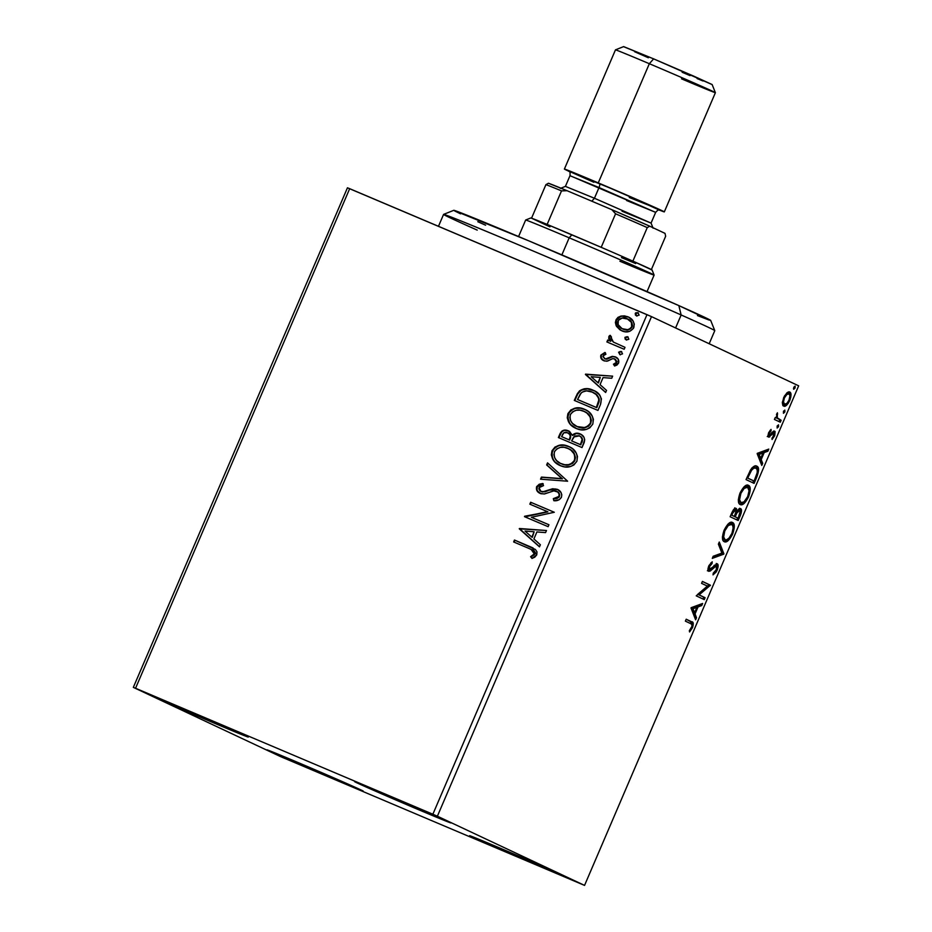 <?xml version="1.0" encoding="UTF-8"?>
<svg xmlns="http://www.w3.org/2000/svg" width="932" height="932" viewBox="0 0 932 932"><rect width="100%" height="100%" fill="white"/><g stroke="black" fill="none" stroke-linecap="round" stroke-linejoin="round"><path stroke-width="1.4" d="M533.302 863.661A52.413 0.629 23.2 0 1 469.6 835.713A52.413 0.629 23.2 0 1 502.255 849.064L565.852 877L488.485 844.345L469.705 835.713L502.255 849.064A52.413 0.629 23.2 0 1 565.957 877.012A52.413 0.629 23.2 0 1 533.302 863.661L533.768 862.566L533.302 863.661M215.63 723.71A52.413 0.629 23.2 0 1 151.928 695.761A52.413 0.629 23.2 0 1 184.583 709.112L248.18 737.061L170.801 704.394L152.032 695.761L184.583 709.112A52.413 0.629 23.2 0 1 248.285 737.061A52.413 0.629 23.2 0 1 215.63 723.71L216.096 722.615L215.63 723.71M418.328 809.593A52.413 0.629 23.2 0 1 354.638 781.645A52.413 0.629 23.2 0 1 387.293 794.996L450.89 822.944L373.511 790.289L356.269 782.169L387.293 794.996A52.413 0.629 23.2 0 1 450.983 822.944A52.413 0.629 23.2 0 1 418.328 809.593L418.794 808.498L418.328 809.593M330.592 777.777A52.413 0.629 23.2 0 1 266.901 749.829A52.413 0.629 23.2 0 1 299.556 763.18L363.154 791.117L285.775 758.462L268.533 750.353L299.556 763.18A52.413 0.629 23.2 0 1 363.247 791.128A52.413 0.629 23.2 0 1 330.592 777.777L331.058 776.682L330.592 777.777M347.45 187.798L133.334 687.373L280.497 756.574L584.55 885.4L437.388 816.199L651.503 316.624L798.666 385.825L584.55 885.4L437.388 816.199L135.559 688.259L349.675 188.683L646.983 314.655L432.867 814.23L133.334 687.373L280.497 756.574L584.55 885.4L798.666 385.825L651.503 316.624L347.45 187.798L349.675 188.683L135.559 688.259L133.334 687.373L347.45 187.798M782.414 403.253L782.798 405.152L784.266 406.259L788.146 403.451L790.79 397.253L790.604 392.908L789.451 391.918L787.691 392.279L784.394 396.1L782.449 402.088L783.696 406.107C785.35 406.946 787.365 405.07 789.754 400.48C791.431 395.576 791.431 392.756 789.742 392.011L786.853 392.896L783.661 397.615L782.414 403.253M780.305 422.208L781.133 420.285L776.997 417.618L777.404 412.771L776.123 417.932L775.249 417.524L774.434 419.447L780.305 422.208L781.133 420.285L777.265 418.107L777.404 412.771L776.123 417.932L775.249 417.524L774.434 419.447L780.305 422.208M768.62 432.716L767.945 435.745L768.842 437.166L773.047 433.194L774.073 433.31L772.069 439.496L774.748 435.454L775.086 431.574L773.42 431.271L769.389 435.162L769.226 433.357L771.067 430.759L771.044 429.396L768.62 432.716L768.597 437.096L773.805 433.007L773.746 435.792L771.999 438.145L772.069 439.496L774.562 435.92L774.597 431.073L769.389 435.162L769.389 432.937L771.067 430.759L771.044 429.396L768.62 432.716M756.586 477.568L758.566 469.553L757.716 466.909L755.537 465.907L753.231 466.839L750.971 469.309L746.043 479.596L754.093 483.382L756.586 477.568L755.724 477.207L756.586 477.568C759.149 470.777 759.207 466.967 756.761 466.163C755.235 465.091 753.149 466.373 750.505 470.008L746.043 479.596L754.093 483.382L756.586 477.568M738.167 520.522L741.208 512.95L740.94 508.837L738.913 508.93L736.804 511.54L736.525 508.744L735.197 508.359L731.643 513.206L730.129 516.747L738.167 520.522L740.311 515.536C741.79 511.54 741.872 509.21 740.556 508.569L736.804 511.54L736.105 508.394C734.812 507.823 733.333 509.431 731.643 513.206L730.129 516.747L738.167 520.522M723.756 554.156L719.283 542.04L718.386 544.137L721.892 553.072L713.178 556.276L712.281 558.373L723.756 554.156L722.405 553.573L712.829 557.103L722.405 553.573L723.896 553.829L719.283 542.04L718.386 544.137L721.892 553.072L713.178 556.276L712.281 558.373L723.756 554.156M705.093 597.703L699.105 594.884L710.452 585.214L702.402 581.428L701.575 583.35L707.574 586.17L696.227 595.839L704.266 599.626L705.093 597.703L703.742 597.132L702.938 598.996L703.742 597.132L705.093 597.703L699.105 594.884L710.452 585.214L702.402 581.428L701.575 583.35L707.574 586.17L696.227 595.839L704.266 599.626L705.093 597.703M690.728 623.659L691.998 624.661L691.987 626.339L689.342 630.684L689.552 631.954L692.499 627.667L693.21 623.112L686.208 619.221L685.381 621.143L690.728 623.659C691.963 623.543 692.278 624.755 691.661 627.306L692.499 627.667C693.711 623.659 693.431 621.691 691.637 621.772L686.208 619.221L685.381 621.143L690.728 623.659M691.008 608.014L695.622 619.803L696.519 617.706L695.039 613.932L698.045 606.918L701.726 605.555L702.623 603.47L691.148 607.687L695.622 619.803L696.519 617.706L695.039 613.932L698.045 606.918L701.726 605.555L702.623 603.47L691.008 608.014M717.174 570.093L718.129 565.806L716.848 563.697L710.627 569.091L709.229 569.079L709.473 566.679L712.06 563.534L712.199 561.798L708.961 565.561L708.192 570.768L710.149 571.071L716.207 565.654L716.964 567.029L716.452 569.464L713.271 573.122L713.015 574.881L716.16 572.027L717.174 570.093L716.335 569.732L717.174 570.093C718.421 566.493 718.456 564.396 717.256 563.79L709.532 569.394L709.59 566.4L712.06 563.534L712.199 561.798L708.774 565.98C707.691 569.091 707.679 570.873 708.739 571.328L710.382 570.92L716.428 565.712L716.289 569.836L713.271 573.122L713.015 574.881L717.174 570.093M724.304 541.713L725.958 541.841L728.428 540.35L732.622 534.048L734.288 526.056L732.494 522.479L728.731 523.481L724.106 530.215L722.451 537.403L723.092 540.502L724.304 541.713C726.552 542.878 729.325 540.315 732.622 534.048C734.894 527.291 734.847 523.435 732.494 522.479C730.234 521.256 727.426 523.842 724.106 530.215C721.881 536.937 721.951 540.77 724.304 541.713M740.229 504.562L741.884 504.701L744.353 503.198L748.547 496.896L750.202 488.916L748.419 485.327L744.645 486.329L740.02 493.063L738.377 500.251L739.018 503.35L740.229 504.562C742.478 505.727 745.251 503.175 748.547 496.896C750.819 490.139 750.773 486.283 748.419 485.327C746.148 484.104 743.352 486.69 740.02 493.063C737.806 499.785 737.864 503.618 740.229 504.562M757.168 453.651L761.782 465.441L762.679 463.355L761.199 459.569L764.205 452.556L767.886 451.205L768.784 449.108L757.297 453.336L761.782 465.441L762.679 463.355L761.199 459.569L764.205 452.556L767.886 451.205L768.784 449.108L757.168 453.651M777.137 428.033L778.569 426.565L778.511 424.829L777.148 426.11L777.137 428.033L778.488 426.74L778.511 424.829L777.148 426.11L777.137 428.033M783.451 413.295L784.884 411.827L784.826 410.092L783.462 411.385L783.451 413.295L784.802 412.014L784.826 410.092L783.462 411.385L783.451 413.295M793.738 389.285L795.101 387.992L795.113 386.081L793.47 388.679L793.738 389.285L795.101 387.992L795.113 386.081L793.761 387.363L793.738 389.285M620.77 330.312L616.553 326.421L620.316 330.103L625.116 331.769L629.811 331.303L633.411 328.402L634.308 324.161L633.049 320.992L628.681 317.148L624.522 315.866L620.98 316.065L617.963 317.381L616.099 319.641L615.376 322.495L616.157 325.711L617.019 326.643L616.378 320.247L616.553 326.421L621.889 330.883C626.77 333.015 630.743 331.92 633.807 327.61C634.808 322.425 632.851 318.826 627.923 316.798L620.98 316.065L616.378 320.247L620.98 316.065L628.704 317.148M624.16 349.255L624.988 347.333L613.373 342.067L610.809 339.108L611.497 337.023L610.052 335.334L609.05 336.161L608.712 338.421L610.25 341.089L607.711 340.017L606.883 341.939L624.16 349.255L624.988 347.333L613.373 342.067L610.052 335.334L608.841 336.545L610.25 341.089L607.711 340.017L606.883 341.939L624.16 349.255M600.872 355.127L601.187 358.552L604.542 360.952L607.652 361.045L612.778 358.599L615.528 359.391L616.553 361.826L615.877 363.119L613.454 364.226L614.572 366.008L616.961 365.064L618.615 363.049L618.242 359.274L615.353 356.874L611.951 356.455L605.439 358.971L602.934 356.805L603.563 355.197L605.917 354.207L604.915 352.459L600.872 355.127L605.381 352.669L600.872 355.127C600.301 357.806 601.291 359.67 603.843 360.707L606.767 361.22L612.778 358.599L614.619 358.843L616.402 362.362L613.454 364.226L614.572 366.008L618.615 363.049C619.232 360.09 618.149 358.039 615.353 356.874L612.417 356.373L606.336 358.948L604.577 358.738L603.051 355.908L605.917 354.207L604.915 352.459L600.872 355.127M600.441 404.616L601.443 398.838L599.404 394.737L595.047 391.16L588.22 388.784L584.271 388.76L579.681 390.729L577.362 393.665L574.298 400.399L597.948 410.43L600.441 404.616C602.433 397.591 599.963 392.78 593.008 390.17C588.29 387.828 583.723 388.108 579.32 391.044L574.298 400.399L597.948 410.43L600.441 404.616M582.022 447.57L584.713 439.857L583.945 437.259L581.16 434.44L575.941 433.252L572.248 435.221L569.58 431.481L565.817 430.13L562.171 430.887L559.887 434.021L558.373 437.551L582.022 447.57L584.166 442.584C585.273 438.436 583.875 435.524 579.984 433.834C577.164 432.623 574.59 433.077 572.248 435.221L568.217 430.747C564.477 429.209 561.705 430.293 559.887 434.021L558.373 437.551L582.022 447.57M567.611 481.203L547.538 462.855L546.641 464.94L561.973 478.617L541.434 477.091L540.537 479.188L567.611 481.203L547.538 462.855L546.641 464.94L561.973 478.617L541.434 477.091L540.537 479.188L567.611 481.203M548.948 524.751L531.357 517.295L554.307 512.262L530.658 502.243L529.83 504.165L547.468 511.633L524.471 516.654L548.121 526.673L548.948 524.751L531.357 517.295L554.307 512.262L530.658 502.243L529.83 504.165L547.468 511.633L524.471 516.654L548.121 526.673L548.948 524.751L531.357 517.295L548.936 524.774M529.364 548.622L532.918 550.381L534.432 552.408L533.943 554.482L530.599 556.695L531.997 558.443L534.758 557.185L536.75 554.878L537.007 551.93L535.457 549.519L514.452 540.024L513.637 541.946L531.065 549.367L534.316 553.864L530.599 556.695L531.997 558.443L536.75 554.878L532.102 547.538L514.452 540.024L513.637 541.946L529.364 548.622M519.264 528.817L539.477 546.851L540.374 544.754L533.896 538.976L536.902 531.962L545.581 532.603L546.478 530.518L519.392 528.502L539.477 546.851L540.374 544.754L533.896 538.976L536.902 531.962L545.581 532.603L546.478 530.518L519.264 528.817M556.439 491.222C558.699 492.224 559.538 493.96 558.944 496.407L558.979 497.315L556.905 498.503L553.783 498.865L558.944 496.407L553.328 498.655L553.853 500.717C557.103 501.113 559.631 499.971 561.437 497.292L561.798 494.787L560.959 492.445L557.289 489.312L552.56 488.764L542.704 491.863L539.966 490.884L538.836 488.881L539.838 486.655L543.507 485.619L542.692 483.51L539.232 484.232L536.622 486.632L537.018 490.815L541.189 493.774L544.626 493.913L553.841 490.861L557.767 492.038L559.072 493.995L558.944 496.407L556.451 498.282L553.328 498.655L553.853 500.717L559.177 499.738L561.437 497.292C562.206 493.506 560.819 490.849 557.289 489.312L547.876 490.232L544.509 491.607L540.956 491.467L539.045 487.681L543.507 485.619L542.692 483.51L536.622 486.632C535.947 489.906 537.147 492.166 540.234 493.436L544.253 493.972L553.841 490.861L557.126 491.537M560.423 465.662L564.862 466.909L570.652 466.478L573.879 464.986L576.885 461.247L577.479 456.494L576.291 453.138L572.539 448.711L568.543 446.405L564.07 445.123L559.375 445.251L554.971 447.069L551.954 450.867L551.336 454.909L552.618 458.975L555.67 462.703L560.423 465.662C567.122 468.61 572.609 467.13 576.885 461.247C578.131 454.094 575.359 449.142 568.543 446.405C561.775 443.387 556.241 444.879 551.954 450.867C550.8 458.008 553.62 462.948 560.423 465.662L559.666 465.324M576.349 428.51L580.776 429.757L586.566 429.337L589.793 427.835L592.799 424.107L593.404 419.342L592.216 415.998L588.465 411.571L584.469 409.253L579.995 407.983L575.3 408.1L570.885 409.917L567.879 413.715L567.25 417.769L568.532 421.823L571.596 425.551L576.349 428.51C583.036 431.458 588.523 429.99 592.799 424.107C594.057 416.942 591.272 411.991 584.469 409.253C577.7 406.236 572.166 407.727 567.879 413.715C566.714 420.868 569.534 425.796 576.349 428.51L575.592 428.172M585.413 374.466L605.637 392.488L606.534 390.403L600.057 384.625L603.062 377.611L611.742 378.252L612.639 376.155L585.552 374.14L605.637 392.488L606.534 390.403L600.057 384.625L603.062 377.611L611.742 378.252L612.639 376.155L585.413 374.466M619.885 354.638L622.541 353.869L621.26 351.434L618.603 352.203L619.885 354.638L622.541 353.869L621.26 351.434L618.603 352.203L619.885 354.638M626.199 339.9L628.762 339.318L627.912 336.871L625.011 337.291L625.069 338.957L626.199 339.9L628.855 339.143L627.574 336.708L624.918 337.466L626.199 339.9M636.498 315.89L639.154 315.121L637.872 312.686L635.694 312.837L635.356 314.946L636.498 315.89L639.154 315.121L637.872 312.686L635.216 313.455L636.498 315.89M533.127 548.028L514.918 540.245L514.103 542.144L514.452 540.024L532.382 547.678M530.739 549.228L533.384 550.591L534.886 552.629L534.409 554.691L531.065 556.905L532.23 558.361L530.599 556.695L534.782 554.086L531.298 549.472M531.636 549.635L532.964 550.323M539.535 546.711L519.718 529.038L539.535 546.711M532.277 537.345L534.129 531.753L532.277 537.345M525.031 531.077L534.129 531.753L531.822 537.123L525.031 531.077L534.129 531.753L531.822 537.123L525.031 531.077M524.949 516.852L524.646 516.246L547.923 511.854L524.949 516.852M530.296 504.363L530.658 502.243L554.295 512.274L531.112 502.453L530.296 504.363M557.592 491.793L559.538 494.216L559.41 496.628C559.992 494.17 559.153 492.445 556.893 491.432L556.276 491.222M540.688 493.645C537.613 492.387 536.413 490.115 537.088 486.853L543.158 483.72L539.698 484.442L537.286 486.434L537.018 490.057L538.894 492.585M541.841 491.84L544.964 491.816L547.876 490.232L557.849 489.568M558.303 489.789L555.425 488.927M554.237 488.881L551.802 489.23M550.661 489.556L545.826 491.513M545.488 491.642L542.273 491.956M536.785 487.914L536.774 489.009M541.073 479.223L541.434 477.091L562.439 478.838L546.641 464.94L547.934 463.204L547.096 465.161L562.439 478.838L541.888 477.312L541.073 479.223M555.39 462.225L560.889 465.883C554.074 463.157 551.255 458.229 552.42 451.076L552.42 451.076C556.707 445.088 562.241 443.597 569.009 446.614L569.568 446.871M569.347 446.766L568.543 446.405M553.678 448.944L551.802 453.441L552.571 458.148M551.802 453.441L551.756 454.408M553.06 459.173L553.69 460.187M558.816 464.847L559.829 465.394M570.058 447.104L564.524 445.345L559.841 445.473M557.581 446.125L556.66 446.545M555.449 447.267L554.657 447.908M560.866 463.565L561.693 463.95C567.04 466.326 571.433 465.173 574.893 460.501L574.427 460.292C570.978 464.963 566.574 466.105 561.239 463.74C555.763 461.561 553.492 457.577 554.412 451.81C557.918 447.104 562.346 445.939 567.716 448.315C573.227 450.505 575.463 454.501 574.427 460.292L574.893 460.501C575.929 454.711 573.693 450.727 568.182 448.537L571.398 450.401L574.52 454.059L575.452 457.635L574.683 460.944L572.458 463.472L568.951 464.87L565.246 464.963L560.854 463.565M568.182 448.537L569.848 449.364M567.716 448.315L570.943 450.191L574.065 453.849L574.986 457.414L574.217 460.734L572.003 463.251L568.497 464.649L564.78 464.742L560.388 463.344L556.625 460.629L554.703 457.833L553.911 454.676L554.622 451.368L556.893 448.851L560.4 447.383L564.151 447.313L568.497 448.688M563.79 430.549L561.67 431.982L558.851 437.749L560.353 434.23C562.159 430.514 564.943 429.419 568.683 430.968L568.8 431.015M581.044 434.335L576.395 433.473L572.702 435.442C575.044 433.298 577.619 432.832 580.438 434.056L580.613 434.137M576.395 433.473L575.37 433.706M569.382 431.295L565.013 430.328M578.912 435.733L581.242 437.05L582.558 439.659L582.197 441.675L582.477 440.685M579.156 435.757L580.787 436.828L582.104 439.45L580.426 444.622L571.631 440.894L580.881 444.844L581.37 442.432L580.426 444.622L571.631 440.894L574.811 435.966L579.156 435.757C581.987 437.166 582.721 439.391 581.37 442.432L580.881 444.844L571.631 440.894L573.634 436.992L579.355 435.861M567.204 432.658L570.151 434.673L570.442 438.203M567.437 432.693L569.359 434.044L570.302 436.083L569.207 439.869L561.623 436.654L569.662 440.09L569.627 438.89L569.207 439.869L561.623 436.654L563.848 432.798L567.437 432.693C570.151 433.951 570.873 436.025 569.627 438.89L569.662 440.09L561.623 436.654L562.485 434.662C563.569 432.413 565.211 431.749 567.437 432.693L568.147 433.019M567.868 432.891L567.868 432.891C570.605 434.172 571.339 436.234 570.081 439.1M581.824 442.642C583.176 439.613 582.442 437.388 579.622 435.978L579.622 435.978M571.328 425.085L576.803 428.732C570 426.017 567.18 421.078 568.334 413.936L568.334 413.936C572.632 407.936 578.155 406.457 584.923 409.474L585.494 409.731M585.273 409.626L584.469 409.253M569.592 411.804L567.67 417.256L569.615 423.046M567.716 416.289L567.67 417.256M568.485 420.984L568.998 422.045M574.741 427.706L575.755 428.254M585.983 409.952L580.45 408.193L575.755 408.321M573.506 408.973L572.574 409.393M571.363 410.127L570.582 410.756M576.792 426.425L577.619 426.809C582.966 429.174 587.358 428.033 590.806 423.361L590.352 423.14C586.892 427.811 582.5 428.965 577.164 426.588C571.689 424.41 569.417 420.437 570.337 414.658C573.832 409.952 578.271 408.787 583.642 411.175C589.152 413.365 591.389 417.35 590.352 423.14L590.806 423.361C591.843 417.571 589.607 413.575 584.096 411.385L587.323 413.26L590.445 416.919L591.377 420.483L590.597 423.792L588.383 426.32L584.877 427.718L581.16 427.811L576.78 426.413M584.096 411.385L585.774 412.212M583.642 411.175L586.869 413.039L589.979 416.697L590.888 419.784L590.352 423.14L587.917 426.11L584.422 427.508L577.164 426.588L572.551 423.478L570.629 420.693L569.836 417.536L570.547 414.216L572.819 411.699L576.326 410.243L580.065 410.162L584.422 411.536M594.5 390.858L587.603 388.889L581.277 390.147L577.828 393.875L574.764 400.609L575.918 396.624L579.786 391.254C584.178 388.329 588.744 388.038 593.474 390.392L594.068 390.648M593.847 390.543L593.008 390.17M579.215 391.848L578.702 392.488M592.181 392.092L596.119 394.516L598.589 398.232L598.775 400.713L596.806 407.692L598.833 400.014L596.352 407.47L577.549 399.513L580.182 394.189L582.302 392.046L586.531 390.869L592.181 392.092C595.979 393.421 598.204 396.053 598.833 400.014L599.288 400.236C598.659 396.275 596.445 393.63 592.647 392.302L596.585 394.725L599.043 398.442L599.101 401.622L596.806 407.692L577.549 399.513L581.125 393.001C584.62 390.461 588.313 390.159 592.181 392.092L593.136 392.523M605.695 392.349L585.879 374.676L605.695 392.349M598.437 382.994L600.278 377.402L598.437 382.994M591.191 376.726L600.278 377.402L597.983 382.772L591.191 376.726L600.278 377.402L597.983 382.772L591.191 376.726M616.25 357.294L612.872 356.595L607.151 359.088L605.031 358.96L606.802 359.17L612.417 356.373L615.842 357.107M614.864 365.95L613.454 364.226L616.856 362.583L614.619 358.843L617.031 361.476L616.343 363.34L613.908 364.447L614.864 365.95M604.297 360.917C601.746 359.88 600.756 358.028 601.326 355.337L601.303 358.098L603.901 360.742M601.303 358.098L601.653 358.773M602.177 359.461L603.528 360.533M620.351 354.847L618.603 352.203L621.726 351.655L619.163 352.238L620.013 354.684M620.246 351.492L619.547 351.807M607.349 342.137L607.711 340.017L610.705 341.31L608.841 336.545L610.518 335.555L609.085 338.013L610.705 341.31L608.165 340.227L607.349 342.137M609.085 338.013L609.178 338.642M626.665 340.122L624.918 337.466L628.04 336.918L625.372 337.687L626.327 339.959M626.56 336.767L625.861 337.069M617.24 318.767L616.087 321.039L615.97 324.103L619.361 329.334M629.147 317.358L626.723 316.426M625.023 316.088L621.434 316.274L618.277 317.707M622.529 328.88L623.182 329.182C626.805 330.825 629.787 330.079 632.141 326.922L631.675 326.713C629.333 329.858 626.339 330.615 622.727 328.973C619.011 327.505 617.45 324.814 618.033 320.934C620.456 317.824 623.485 317.09 627.12 318.721C630.813 320.189 632.327 322.845 631.675 326.713L632.141 326.922C632.793 323.066 631.267 320.398 627.574 318.942L631.814 322.542L632.478 325.652L631.838 327.516L628.11 329.858L622.052 328.623M627.12 318.721L631.348 322.321L631.675 326.713L630.02 328.716L627.644 329.648L622.145 328.705L618.091 324.592L618.347 320.34L622.157 318.057L627.9 319.094M636.952 316.099L635.216 313.455L638.327 312.907L635.764 313.49L636.626 315.936M636.859 312.744L636.148 313.059M691.847 625.011L691.614 622.122L686.185 619.267L691.637 621.772L690.286 621.201L691.94 624.533M689.552 631.954L692.499 627.667L691.661 627.318L689.342 630.684L689.552 631.954M700.724 604.169L700.375 604.984L701.726 605.555L700.375 604.984L696.693 606.336L698.045 606.918L696.693 606.336L696.355 607.128L700.724 604.169M694.06 612.499L693.688 613.361L695.039 613.932L693.688 613.361L695.167 617.135L696.519 617.706L695.167 617.135L694.864 617.858L694.06 612.499M691.661 608.2L693.222 612.149L694.573 612.72L693.222 612.149L691.661 608.2L693.012 608.771L696.868 607.349L695.517 606.779L691.661 608.2L695.517 606.779L696.868 607.349L694.573 612.72L693.012 608.771L691.661 608.2M702.379 581.486L710.452 585.214L709.101 584.644L710.266 585.645L708.914 585.075L697.753 594.313L703.742 597.132L697.753 594.313L709.101 584.644L702.379 581.486M714.32 565.211L716.428 565.712L714.017 565.398M714.098 565.433L715.368 565.969L714.098 565.433M711.652 568.101L712.724 568.543L711.652 568.101M710.033 569.417L709.031 570.349L710.382 570.92L707.388 570.757M710.743 562.975L712.06 563.534L710.743 562.975M708.751 566.039L709.59 566.4L708.751 566.039M707.994 568.683L709.532 569.394L708.18 568.823L709.718 568.147M716.452 563.755L716.755 566.027M716.743 566.132L716.254 563.476M708.122 570.815L710.359 569.079M718.688 543.414L722.545 553.259L723.896 553.829L722.405 553.573L718.688 543.414M731.69 522.258L732.96 526.137M731.783 533.687L732.622 534.048L731.783 533.687M727.333 539.535L723.756 541.352M723.721 541.341L727.857 538.999M732.925 527.116L732.634 523.761L731.492 522.106M722.451 537.321L725.119 539.779C723.232 539.034 723.174 535.947 724.968 530.518L724.129 530.168L724.968 530.518C727.636 525.473 729.873 523.435 731.678 524.401C733.589 525.147 733.612 528.258 731.771 533.721C729.127 538.719 726.913 540.735 725.119 539.779L723.232 538.836L722.37 536.925M727.822 524.238L730.327 523.819L728.032 524.11M731.678 524.401L730.327 523.819L732.657 525.357L733.158 527.885L731.969 533.267L729.034 538.114L726.447 539.908L725.119 539.779L723.663 536.937L724.77 530.972L728.276 525.532L731.678 524.401M734.754 507.823L735.453 510.969M735.814 511.12L736.804 511.54L735.814 511.12M739.763 508.499L740.113 510.876M739.46 515.175L740.311 515.536L739.46 515.175M737.655 517.994L736.839 519.905L737.655 517.994M740.043 511.423L739.589 508.266M735.499 510.643L735.173 508.173M735.837 511.936L736.408 511.074M733.402 509.711L735.29 510.317C736.187 510.864 736.012 512.565 734.777 515.443L735.593 515.839L737.002 512.821L739.728 510.48C740.649 511.132 740.439 512.973 739.111 516.025L738.167 518.215L733.822 516.235L735.173 516.806L735.593 515.839L734.754 515.478L734.358 516.421L730.921 514.872L731.771 515.21L732.622 513.217L731.795 512.856L732.622 513.217L735.29 510.317L733.542 509.676M734.358 516.421L730.933 514.848L734.358 516.421L731.771 515.21L733.519 511.458L735.045 510.247L735.861 511.971L734.358 516.421M737.002 512.821L735.826 512.332L737.002 512.821L739.728 510.48L738.377 509.909L740.229 511.225L738.167 518.215L733.822 516.235L738.167 518.215L735.173 516.806L737.002 512.821M736.245 511.295L735.872 511.878M747.615 485.106L748.874 488.997M747.709 496.535L748.547 496.896L747.709 496.535M743.247 502.395L739.67 504.2L743.783 501.859M748.85 489.964L748.559 486.609L747.417 484.955M738.377 500.169L741.045 502.639C739.146 501.882 739.099 498.795 740.882 493.366L740.043 493.016L740.882 493.366C743.561 488.333 745.798 486.283 747.592 487.25C749.503 487.995 749.538 491.106 747.697 496.57C745.052 501.567 742.839 503.595 741.045 502.639L739.158 501.684L738.295 499.773M743.748 487.087L745.938 486.574M746.241 486.679L747.592 487.25L743.946 486.958M753.58 480.854L752.765 482.753L753.58 480.854M755.945 465.93L757.238 469.868M757.192 470.602L757.005 467.701L755.747 465.779M751.705 468.12L754.582 467.515L752.217 467.759M752.741 480.493L746.847 477.72L754.093 481.063L746.858 477.708L747.697 478.058L748.233 476.8L747.394 476.438L748.233 476.8L750.831 471.382L749.934 470.998L750.831 471.382C752.986 468.295 754.687 467.2 755.934 468.085C757.297 468.435 757.646 470.322 756.97 473.771L754.093 481.063L752.741 480.493M755.864 468.05L757.215 469.751L757.25 472.536L754.093 481.063L747.697 478.058L751.576 470.252L753.732 468.237L755.934 468.085M755.899 468.062L754.582 467.515L755.899 468.062M766.885 449.807L766.535 450.634L767.886 451.205L766.535 450.634L762.854 451.985L764.205 452.556L762.854 451.985L762.516 452.777L766.885 449.807M760.209 458.148L759.848 458.998L761.199 459.569L759.848 458.998L761.327 462.785L762.679 463.355L761.327 462.785L761.013 463.495L760.209 458.148M757.821 453.837L759.37 457.787L760.722 458.369L759.37 457.787L757.821 453.837L759.172 454.408L763.028 452.987L761.677 452.416L757.821 453.837L761.677 452.416L763.028 452.987L760.722 458.369L759.172 454.408L757.821 453.837M770.1 430.351L771.067 430.759L770.1 430.351M768.655 432.623L769.389 432.937L768.655 432.623M773.77 431.085L773.886 433.065M773.816 435.605L774.562 435.92L773.816 435.605M772.115 432.401L773.805 433.007L771.696 432.623M771.987 432.751L773.047 433.194L771.987 432.751M770.566 434.533L771.568 434.953L770.566 434.533M770.216 434.382L768.411 436.339L769.762 436.91L767.246 436.526M768.073 436.514L769.75 434.976M773.805 433.52L773.735 431.003M777.23 425.936L778.488 426.74L777.276 425.808M775.238 417.559L776.123 417.932L775.238 417.559M776.834 413.633L777.638 413.983L776.834 413.633M776.449 414.484L777.172 414.787L776.449 414.484M776.065 417.606L777.265 418.107L776.065 417.606M775.913 417.536L781.133 420.285L779.781 419.715L778.977 421.59L779.781 419.715L776.018 417.664M783.544 411.21L784.802 412.014L783.591 411.07M788.926 391.859L789.66 394.784L788.868 391.79M789.02 400.166L789.754 400.48L789.02 400.166M785.723 404.173L783.136 405.688M782.915 405.676L785.746 404.15M789.521 393.106L789.253 392.337M782.414 402.752L784.523 404.185C783.241 403.684 783.195 401.61 784.383 397.964L783.649 397.649L784.383 397.964C786.189 394.609 787.703 393.269 788.915 393.945C790.208 394.434 790.243 396.508 789.02 400.143C787.237 403.509 785.734 404.861 784.523 404.185L782.298 402.414M788.915 393.945L787.563 393.362L789.276 394.189L789.905 395.844L789.02 400.143L786.853 403.44L784.523 404.185L783.521 401.843L784.383 397.964L786.888 394.446L788.915 393.945M793.843 387.188L795.101 387.992L793.889 387.06M696.868 607.349L694.573 612.72L693.012 608.771L696.868 607.349M747.592 487.25L749.072 490.733L747.697 496.57L744.027 501.847L741.045 502.639L739.577 499.785L740.882 493.366L744.19 488.38L747.592 487.25M763.028 452.987L760.722 458.369L759.172 454.408L763.028 452.987M432.867 814.23L646.983 314.655L651.503 316.624L437.388 816.199L432.867 814.23M709.182 343.745L714.786 330.662A147.536 1.771 -156.8 0 0 681.152 314.969A147.536 1.771 23.2 0 1 714.786 330.639L710.708 320.445A139.777 1.678 -156.8 0 0 678.834 305.591L681.152 314.969L675.583 327.947L681.152 314.969A147.536 1.771 -156.8 0 0 531.741 250.405A147.536 1.771 -156.8 0 0 443.574 214.418A147.536 1.771 23.2 0 1 532.51 250.731A147.536 1.771 23.2 0 1 681.152 314.969L678.834 305.591L710.429 320.457M485.63 225.206L477.801 221.711M460.571 213.847L454.863 211.051M453.826 210.434L529.225 241.027L678.834 305.591A139.777 1.678 -156.8 0 0 538.02 244.743A139.777 1.678 -156.8 0 0 453.779 210.329L443.585 214.395A147.536 1.771 23.2 0 0 477.207 230.111M708.984 320.014L697.451 315.575M647.041 291.6L654.113 275.091A69.888 0.839 -156.8 0 0 569.184 237.823L571.864 234.794A66.009 0.792 -156.8 0 0 547.142 224.426L601.198 247.33A66.009 0.792 23.2 0 1 632.886 261.135L652.027 270A66.009 0.792 -156.8 0 0 632.886 261.135A66.009 0.792 -156.8 0 0 601.198 247.33A66.009 0.792 -156.8 0 0 571.864 234.794L569.184 237.823A69.888 0.839 23.2 0 1 654.113 275.08A69.888 0.839 23.2 0 1 619.92 261.24M569.184 237.823L561.88 254.879L569.184 237.823A69.888 0.839 -156.8 0 0 525.648 220.022A69.888 0.839 23.2 0 1 569.184 237.823M549.938 226.849L531.543 218.193A66.009 0.792 -156.8 0 0 530.751 217.983L525.66 220.022L518.576 236.53M635.682 263.546L621.481 257.616M654.113 275.08L652.074 269.977L651.282 269.791M547.142 224.426A66.009 0.792 -156.8 0 0 531.543 218.193A66.009 0.792 23.2 0 1 547.142 224.426L561.518 190.885L567.064 190.71L611.858 209.688L615.574 213.789L601.198 247.33L615.574 213.789A66.009 0.792 23.2 0 1 647.262 227.594L649.755 226.196L665.005 233.361L665.658 236.239L651.386 269.558L665.658 236.239L665.005 233.361L649.755 226.196A63.679 0.769 -156.8 0 0 611.858 209.688L649.755 226.196L647.262 227.594A66.009 0.792 -156.8 0 0 615.574 213.789L611.858 209.688L567.064 190.71A63.679 0.769 -156.8 0 0 548.412 183.255L545.919 184.653L531.543 218.193L545.919 184.653A66.009 0.792 23.2 0 1 561.518 190.885A66.009 0.792 -156.8 0 0 545.919 184.653L548.412 183.255L567.064 190.71L561.518 190.885L547.142 224.426M632.886 261.135L647.262 227.594L632.886 261.135M712.036 84.532L653.623 58.867L649.336 63.714A54.359 0.652 -156.8 0 0 615.469 49.862A54.359 0.652 23.2 0 1 649.336 63.714L598.262 182.893L649.336 63.714A54.359 0.652 -156.8 0 1 715.392 92.699L712.13 84.532L693.524 76.051L653.623 58.867L649.336 63.714A54.359 0.652 23.2 0 1 715.392 92.687A54.359 0.652 23.2 0 1 681.537 78.847M660.054 210.143C658.586 210.783 659.472 208.151 655.65 212.391L599.031 187.542A3.879 1.27 113 0 0 599.404 183.441L568.695 171.022A50.479 0.606 23.2 0 1 599.404 183.441A3.879 1.27 -67 0 1 599.031 187.542L594.441 198.248L591.832 201.195L594.441 198.248L651.06 223.097L594.441 198.248L599.031 187.542L570.081 175.764M653.099 228.177L651.06 223.086L622.028 211.226M659.18 209.991L617.578 191.142L569.161 171.406A54.359 0.652 23.2 0 1 564.396 169.053A54.359 0.652 23.2 0 1 598.262 182.893A54.359 0.652 23.2 0 1 664.318 211.879A54.359 0.652 23.2 0 1 659.32 210.05M593.87 182.276L570.431 171.861M659.926 210.119A50.479 0.606 23.2 0 0 599.404 183.441L658.272 209.071L629.298 197.491M682.142 72.277L690.041 75.609M697.089 78.556L703.008 81.002M564.396 169.053L615.469 49.862L623.636 46.6L653.623 58.867L624.009 46.856M634.634 51.738L648.346 57.761M626.619 200.52L655.557 212.31L570 175.682L565.409 186.388L594.441 198.248L565.421 186.377L560.318 188.415M438.471 226.313L443.574 214.418M568.578 170.94L568.578 170.94C569.126 172.443 570.431 169.985 570 175.682M655.65 212.391L651.06 223.097M715.392 92.699L664.318 211.879"/></g></svg>
